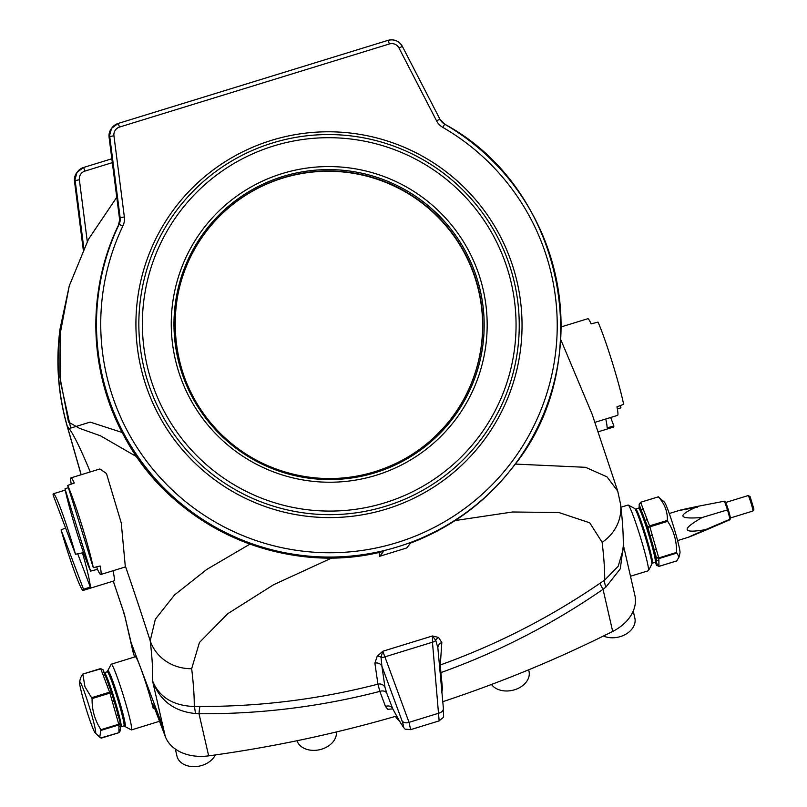 <?xml version="1.0" encoding="UTF-8"?>
<svg xmlns="http://www.w3.org/2000/svg" width="807" height="807" viewBox="0 0 807 807"><rect width="100%" height="100%" fill="white"/><g stroke="black" fill="none" stroke-linecap="round" stroke-linejoin="round"><path stroke-width="1.21" d="M384.788 502.822A187.083 186.447 -141.9 0 1 150.828 379.33A187.083 186.447 -141.9 0 1 273.644 145.966A187.083 186.447 -141.9 0 1 507.603 269.457A187.083 186.447 -141.9 0 1 384.788 502.822M376.193 475.242A158.162 157.627 -141.9 0 1 175.119 289.199A158.162 157.627 -141.9 0 1 436.325 208.751A158.162 157.627 -141.9 0 1 376.193 475.242M410.581 543.04C450.81 527.677 484.301 503.144 511.043 469.452A232.598 231.801 -141.9 0 1 410.592 543.04L406.738 547.953L379.734 556.265L383.597 551.352A232.598 231.801 -141.9 0 1 148.044 471.782A232.598 231.801 -141.9 0 1 118.417 225.274L119.063 224.447L122.916 225.93A16.18 16.13 38.1 0 0 124.349 216.942L113.938 135.768A8.09 8.06 -141.9 0 1 119.557 127.052L389.408 43.951A8.09 8.06 -141.9 0 1 398.991 47.986L436.547 120.798A16.18 16.13 38.1 0 0 442.841 127.405A228.552 227.766 -141.9 0 1 529.685 433.974A228.552 227.766 -141.9 0 1 225.526 527.637A228.552 227.766 -141.9 0 1 122.916 225.93M332.04 557.869L273.634 584.712L227.806 613.653L199.45 642.473L191.673 668.7A890.424 60.565 -107.1 0 1 194.245 706.508A30.343 2.32 -91.1 0 1 195.425 713.529C173.959 711.421 159.655 700.496 152.523 680.735C159.09 697.107 173.001 705.701 194.245 706.508L199.985 706.458C260.298 706.639 319.612 699.205 377.938 684.165L374.882 663.172L377.162 656.363L382.74 651.279L432.471 635.966L438.574 637.449L441.812 642.554L440.309 664.958C496.86 644.652 550.081 617.426 599.974 583.29L604.695 580.102L618.192 566.242L623.206 549.406C623.579 536.594 622.691 521.493 620.553 504.113L620.553 504.113A43.487 40.663 173.2 0 1 602.133 542.304L589.725 522.815L558.908 512.526L512.566 511.991L455.128 520.545M378.987 552.422A923.168 62.785 72.9 0 1 379.734 556.265M199.985 706.458A30.343 2.068 -89.8 0 0 199.006 713.731C260.298 714.175 320.571 706.73 379.855 691.387L377.938 684.165A6.073 5.942 -4.4 0 1 384.989 687.332L386.714 693.062A6.073 4.459 -20.5 0 0 379.855 691.387L385.464 706.418L387.743 709.282L392.767 708.909M249.988 544.11L206.834 569.389L174.584 594.91L155.337 619.231L150.203 640.778A43.487 40.663 -6.8 0 0 191.673 668.7M100.764 574.513L124.873 567.089A50.569 3.44 -107.1 0 0 125.236 565.757L121.262 522.986L106.453 473.487L99.886 468.968L71.006 477.865A50.569 3.44 72.9 0 1 74.284 483.03L67.677 485.421A50.569 3.44 -107.1 0 1 93.299 567.674L100.129 565.989A50.569 3.44 72.9 0 1 100.764 574.513A50.569 3.44 72.9 0 1 97.486 569.349L90.596 571.104A50.569 3.44 -107.1 0 1 64.984 488.86L68.353 487.599M81.104 474.748L67.001 425.582A34.388 9.402 -16 0 0 67.274 426.197C58.265 394.704 55.905 362.686 60.172 330.134L59.859 376.738L68.524 422.101L79.54 428.346L100.532 435.83L136.817 456.812M65.579 527.99L61.07 529.876A50.569 3.44 -107.1 0 0 83.171 590.401L114.029 580.899A50.569 3.44 -107.1 0 0 113.051 570.731M134.487 657.039L124.349 614.016L113.242 581.141M69.281 285.819L88.467 239.265L116.763 197.281L88.397 239.407L69.241 285.95A34.388 6.728 16.6 0 1 69.281 285.819L60.011 329.074A34.388 7.727 7.6 0 0 60.172 330.134L69.241 285.95L60.122 334.068L60.676 382.811L70.703 428.093L90.192 422.111L122.2 432.512M560.673 339.394L592.066 414.072L617.718 491.09L606.995 476.856L585.559 467.314L515.179 464.075M623.286 546.046L620.29 568.824L605.886 587.123L603.041 589.312C552.442 624.235 498.403 651.985 440.904 672.584L442.478 688.855L441.742 692.658M599.974 583.29A30.343 1.876 -124.4 0 0 603.041 589.312L612.684 631.437A958.696 702.927 167.1 0 1 442.781 701.687M439.462 665.341A6.073 5.921 -173.3 0 1 440.309 664.958L440.904 672.584A6.073 4.378 174.5 0 0 440.138 672.836M602.133 542.304A890.424 60.565 -107.1 0 1 604.695 580.102A30.343 6.244 -123.4 0 0 605.886 587.123M195.425 713.529L199.006 713.731L208.66 755.856A43.487 31.887 167.1 0 1 165.314 736.589L154.107 706.952L152.422 703.452L153.259 708.536A34.388 2.34 -107.1 0 0 140.247 666.844A34.388 2.34 -107.1 0 0 135.344 656.777L111.245 664.191A34.388 2.34 72.9 0 1 119.759 684.457A34.388 2.34 72.9 0 1 130.31 720.742A34.388 2.34 72.9 0 1 131.48 729.921A34.388 2.34 72.9 0 1 131.309 729.891L125.024 726.542A29.324 1.997 -107.1 0 0 124.177 718.744A29.324 1.997 -107.1 0 0 114.876 686.918A29.324 1.997 -107.1 0 0 107.795 670.617A29.324 1.997 -107.1 0 0 107.734 671.989M71.228 484.139A50.569 3.44 72.9 0 1 71.006 477.865M93.299 567.674L67.677 485.421M64.984 488.86L90.596 571.104M96.709 566.837L97.486 569.349M561.067 326.946L587.849 318.704A50.569 3.44 72.9 0 1 591.128 323.869L598.017 322.104A50.569 3.44 -107.1 0 1 623.64 404.357L616.962 406.829A50.569 3.44 72.9 0 1 617.607 415.353L594.91 422.343M617.385 409.078L620.936 407.787L620.26 405.608M75.515 554.268L53.06 494.873A50.569 3.44 -107.1 0 1 53.413 493.753A50.569 3.44 -107.1 0 1 75.515 554.268L82.455 552.856A50.569 3.44 -107.1 0 1 90.283 587.042L83.525 589.281A50.569 3.44 -107.1 0 1 83.171 590.401M61.07 529.876L83.525 589.281M77.724 553.824L90.283 587.042M598.148 431.816L613.512 427.074A50.569 3.44 -107.1 0 0 613.865 425.955L607.126 427.881A50.569 3.44 -107.1 0 0 605.785 418.994M610.667 417.491L613.865 425.955M377.162 656.363A6.073 5.145 42.7 0 1 381.015 657.231L382.74 651.279L384.909 656.858A6.073 4.59 159.8 0 1 381.015 657.231L381.893 666.199A6.073 5.8 -11.1 0 0 374.882 663.172M410.622 729.649L405.85 729.195C405.457 730.224 403.137 727.168 398.91 720.036A6.073 4.035 -28.9 0 1 398.749 719.673C403.601 728.166 404.67 728.479 401.947 720.621A6.073 4.59 159.8 0 0 409.028 722.346L438.947 713.136A6.073 4.519 -5.2 0 0 443.386 708.294L437.848 647.728L435.75 640.375A6.073 4.519 -5.2 0 1 432.461 642.211L384.909 656.858L409.028 722.346L410.622 729.649L439.149 720.873L432.461 642.211L432.471 635.966L435.75 640.375A6.073 5.478 111.1 0 1 438.574 637.449M386.714 693.062L392.747 708.818M398.749 719.673L392.343 708.082A6.073 4.459 -20.5 0 0 385.464 706.418M441.631 689.138A6.073 4.378 174.5 0 1 442.478 688.855M437.848 647.728L437.848 647.789A6.073 5.78 -178.2 0 1 441.812 642.554M623.307 544.856L634.867 595.334A43.487 31.887 167.1 0 1 612.684 631.437M396.691 716.001A958.696 702.927 167.1 0 1 208.66 755.856M154.621 708.284L153.259 708.536M175.341 749.057L176.935 756.028A20.225 14.829 -12.9 0 0 194.679 766.65A20.225 14.829 -12.9 0 0 215.328 754.928M603.465 636.027A20.225 14.829 -12.9 0 0 625.697 634.292A20.225 14.829 -12.9 0 0 634.857 618.132L633.243 611.091M395.491 716.354A20.225 14.829 -12.9 0 0 399.384 720.883M297.006 740.735A20.225 14.829 -12.9 0 0 319.602 749.723A20.225 14.829 -12.9 0 0 336.368 731.959M491.473 684.477A20.225 14.829 -12.9 0 0 515.552 689.45A20.225 14.829 -12.9 0 0 529.009 671.333L528.666 669.81M107.795 670.617L111.114 664.322A34.388 2.34 72.9 0 1 111.245 664.191M124.197 725.453A29.324 1.997 -107.1 0 0 125.024 726.542M107.392 671.797L108.642 672.473A27.307 1.856 72.9 0 1 118.316 697.994A27.307 1.856 72.9 0 1 124.681 724.535L124.016 725.796A28.316 1.927 -107.1 0 0 117.419 698.267A28.316 1.927 -107.1 0 0 107.392 671.797A28.316 1.927 -107.1 0 0 107.24 671.777L104.345 672.665A28.316 1.927 72.9 0 1 108.38 680.957A28.316 1.927 72.9 0 1 117.711 710.069A28.316 1.927 72.9 0 1 121.02 726.794L120.495 727.268L120.364 725.362M121.02 726.794L123.915 725.897A28.316 1.927 -107.1 0 0 124.016 725.796M111.618 692.356L109.409 686.515A2.028 1.372 159.3 0 0 109.369 686.394A2.028 1.372 159.3 0 0 107.17 685.768L103.195 675.247A2.028 1.372 159.3 0 1 105.394 675.873L105.394 675.873A2.028 1.372 159.3 0 1 105.435 675.994L109.338 686.313M120.334 725.2L120.233 722.547L118.76 724.212L116.329 715.678A2.028 0.595 -15.9 0 0 117.973 714.588L117.973 714.588A2.028 0.595 -15.9 0 0 117.953 714.548L113.958 700.516A2.028 0.595 -15.9 0 1 113.979 700.557L109.157 685.799M120.324 723.092L117.953 714.548M116.329 715.678L112.334 701.646A2.028 0.595 -15.9 0 0 113.979 700.557M112.334 701.646L109.903 693.112L111.679 692.517L109.591 692.174L107.17 685.768M120.263 722.628L118.911 724.888L118.76 724.212L100.956 729.699C94.823 720.338 91.867 709.968 92.089 698.59L84.957 686.737L82.818 674.067L80.498 677.951L79.57 682.076A26.802 1.826 72.9 0 1 83.545 689.682A26.802 1.826 72.9 0 1 92.755 718.613A26.802 1.826 72.9 0 1 95.236 732.948A26.802 1.826 72.9 0 1 85.875 707.991A26.802 1.826 72.9 0 1 79.57 682.076M103.195 675.247L100.774 668.852L103.114 669.84L105.778 676.841M105.344 675.762L103.165 670.002L100.623 668.579L103.114 669.84M100.996 737.87L118.952 732.685L118.922 727.016A2.028 1.967 -0.3 0 0 120.334 725.13M118.942 730.527A2.028 1.967 -0.3 0 0 120.354 728.64L120.505 727.067M118.952 732.665L120.273 730.053M101.198 738.153L118.952 732.685L120.364 730.678L120.354 728.64M101.147 738.143L99.735 737.154L100.956 729.699M82.879 674.016L100.774 668.852L82.818 674.067M630.499 576.248L648.324 570.761A34.388 2.34 -107.1 0 0 648.455 570.63A34.388 2.34 -107.1 0 0 640.435 537.21A34.388 2.34 -107.1 0 0 628.26 505.061A34.388 2.34 -107.1 0 0 628.088 505.031L620.916 507.24M628.26 505.061L634.544 508.41A29.324 1.997 72.9 0 1 644.934 535.828A29.324 1.997 72.9 0 1 651.763 564.335L648.455 570.63M635.361 509.499L635.553 509.156A28.316 1.927 72.9 0 1 635.654 509.056A28.316 1.927 72.9 0 1 648.223 543.615A28.316 1.927 72.9 0 1 652.318 563.175A28.316 1.927 72.9 0 1 652.177 563.155L651.834 562.963M667.682 521.342C673.835 530.754 676.791 541.124 676.548 552.442L679.06 557.001L679.988 552.876A26.802 1.826 -107.1 0 0 673.694 526.971A26.802 1.826 -107.1 0 0 664.322 502.004L658.562 497.082C664.686 503.85 667.621 511.628 667.379 520.404L667.682 521.342L649.877 526.82L656.313 549.385A2.028 0.595 164.1 0 1 654.084 549.446L647.799 527.415L649.574 525.882L649.877 526.82L647.799 527.415L639.285 504.9L639.063 507.704M656.565 565.364L656.363 557.445L654.084 549.446A29.324 1.997 72.9 0 1 656.373 559.453A2.028 1.967 179.7 0 0 658.905 560.734L658.926 564.234A2.028 1.967 179.7 0 1 656.394 562.953A29.324 1.997 72.9 0 1 655.788 562.308M658.926 564.234L658.936 566.403L656.454 565.112L655.365 562.257M679.06 557.001L676.74 560.885L658.936 566.373L656.404 564.95L655.375 562.247M639.205 506.312L639.194 504.274L640.758 502.559L643.179 508.965A2.028 1.372 -20.7 0 0 641.555 510.902A29.324 1.997 72.9 0 0 639.305 506.897A2.028 1.967 179.7 0 1 639.205 506.312L639.053 507.885M676.7 553.118L658.895 558.595L656.363 557.445L658.744 557.93L658.905 560.734M639.285 504.9L640.617 502.267L658.411 496.809M652.318 535.364A2.028 0.595 164.1 0 1 650.079 535.424A29.324 1.997 72.9 0 0 645.529 521.413A2.028 1.372 -20.7 0 1 647.153 519.486L649.574 525.882L667.379 520.404M643.179 508.965L647.153 519.486M697.48 507.179C674.269 511.477 674.511 511.164 698.206 506.251C676.569 515.663 677.9 519.405 702.211 517.489C681.068 529.584 682.167 533.639 705.489 529.644C683.277 539.328 683.035 539.641 704.763 530.562L729.498 519.93L730.053 519.224L727.521 509.853L730.053 519.224L705.489 529.644M677.598 540.579L688.583 537.19L704.763 530.562M702.211 517.489L727.924 509.752L730.315 518.629M698.206 506.251L724.434 501.187L727.521 509.853L724.999 501.561M752.941 511.013A8.09 0.555 72.9 0 1 752.921 511.033A8.09 0.555 72.9 0 0 752.951 511.002A8.09 0.555 72.9 0 0 751.065 503.144A8.09 0.555 72.9 0 0 748.2 495.579A8.09 0.555 72.9 0 0 748.16 495.569L725.493 502.549A8.09 0.555 72.9 0 1 725.493 502.549A8.09 0.555 72.9 0 1 728.348 509.933A8.09 0.555 72.9 0 1 730.285 517.993A8.09 0.555 72.9 0 1 730.264 518.013L752.921 511.033M748.2 495.579L750.086 496.577L753.94 509.116L752.951 511.002M729.79 519.304L729.498 519.93M207.611 229.713A154.117 153.592 -141.9 0 1 423.574 204.262A154.117 153.592 -141.9 0 1 450.013 420.114M272.473 142.98A190.452 189.806 -141.9 0 1 510.639 268.691A190.452 189.806 -141.9 0 1 385.615 506.251A190.452 189.806 -141.9 0 1 147.449 380.541A190.452 189.806 -141.9 0 1 272.473 142.98M386.402 509.056A193.317 192.651 38.1 0 0 459.899 183.35A193.317 192.651 38.1 0 0 140.64 281.663A193.317 192.651 38.1 0 0 386.402 509.056M124.349 216.942L120.142 217.708A12.135 12.095 -141.9 0 1 119.063 224.447A232.598 231.801 38.1 0 0 206.501 521.897A232.598 231.801 38.1 0 0 511.688 468.625A232.598 231.801 38.1 0 0 444.657 124.177A12.135 12.095 -141.9 0 1 439.936 119.224L436.547 120.798M118.417 225.274A12.135 12.095 38.1 0 0 119.497 218.526L109.086 137.351L109.732 136.534L120.142 217.708L118.417 225.274C86.268 291.418 88.699 372.905 124.732 437.233C172.678 527.697 284.639 577.066 383.577 551.363M165.314 736.589L152.523 680.735A848.924 57.741 -107.1 0 0 150.203 640.778A279.837 19.035 -107.1 0 0 125.236 565.757M90.263 471.934A279.837 19.035 -107.1 0 0 67.274 426.197L81.194 474.728M163.317 727.874L130.603 641.333L124.349 614.016A167.876 11.419 72.9 0 1 113.323 581.111M439.926 119.204L402.38 46.413A12.135 12.095 38.1 0 0 388.026 40.35L118.145 123.461A12.135 12.095 38.1 0 0 109.732 136.534L113.938 135.768M119.486 218.546L109.086 137.351A12.135 12.095 -141.9 0 1 111.558 128.363L118.155 123.451L119.557 127.052M511.043 469.452L511.688 468.625C599.127 364.239 565.001 188.858 444.667 124.167L442.841 127.405M389.408 43.951L388.016 40.35L118.155 123.451M444.667 124.167L439.936 119.214L402.38 46.403L398.991 47.986M112.324 162.651L84.977 171.074A8.09 8.06 38.1 0 0 79.368 179.79L87.277 241.505M83.847 248.334L75.152 180.556L74.506 181.373L83.252 249.565M79.368 179.79L75.152 180.556A12.135 12.095 -141.9 0 1 83.575 167.483L111.82 158.777L83.585 167.473L84.977 171.074M74.516 181.404L76.988 172.375A12.135 12.095 38.1 0 0 74.506 181.373L83.242 249.575M401.947 720.621L381.893 666.199L384.989 687.332M133.115 652.308L130.603 641.333M111.659 692.436L113.958 700.516M92.089 698.59L109.903 693.112L109.591 692.174L91.786 697.652M117.973 714.629L120.233 722.547M118.922 727.016L118.911 724.888L101.107 730.365M82.919 674.037L100.623 668.579M652.318 563.175L655.213 562.287A28.316 1.927 -107.1 0 0 651.118 542.728A28.316 1.927 -107.1 0 0 638.549 508.158L639.053 507.865M656.313 549.385L658.744 557.93L676.548 552.442M640.637 502.287L658.371 496.819L640.617 502.267L639.194 504.274M375.205 472.7A155.307 154.773 -141.9 0 1 177.762 290.016A155.307 154.773 -141.9 0 1 434.247 211.03A155.307 154.773 -141.9 0 1 375.205 472.7M450.124 419.973L450.124 419.963C430.272 444.889 405.134 462.149 374.71 471.742A154.117 153.592 -141.9 0 1 202.264 411.731A154.117 153.592 -141.9 0 1 207.722 229.571A154.117 153.592 -141.9 0 1 423.796 203.979A154.117 153.592 -141.9 0 1 450.124 419.963A154.117 153.592 -141.9 0 1 374.7 471.752C322.467 488.386 261.872 473.971 222.561 435.558C165.919 383.597 159.1 288.735 207.722 229.571M620.553 504.113L617.718 491.09M388.016 40.35C394.26 38.907 399.041 40.925 402.38 46.403M109.076 137.372L111.558 128.363M76.988 172.375L83.585 167.473M60.011 329.074C55.693 361.879 58.023 394.058 67.001 425.582M124.177 614.228L123.471 611.767M53.413 493.753L65.236 490.111M443.386 708.294C443.134 719.925 445.484 715.184 439.149 720.873M398.91 720.036L392.505 708.435M159.524 721.276L131.48 729.921M104.345 672.665L103.649 672.564M95.236 732.948L99.735 737.154M635.654 509.056L638.549 508.158M655.213 562.287L655.92 562.388L655.415 561.622M658.936 566.403L676.69 560.936M669.265 513.514L680.251 510.135M730.244 519.072L729.689 519.779M724.989 501.52L727.924 509.752"/></g></svg>
